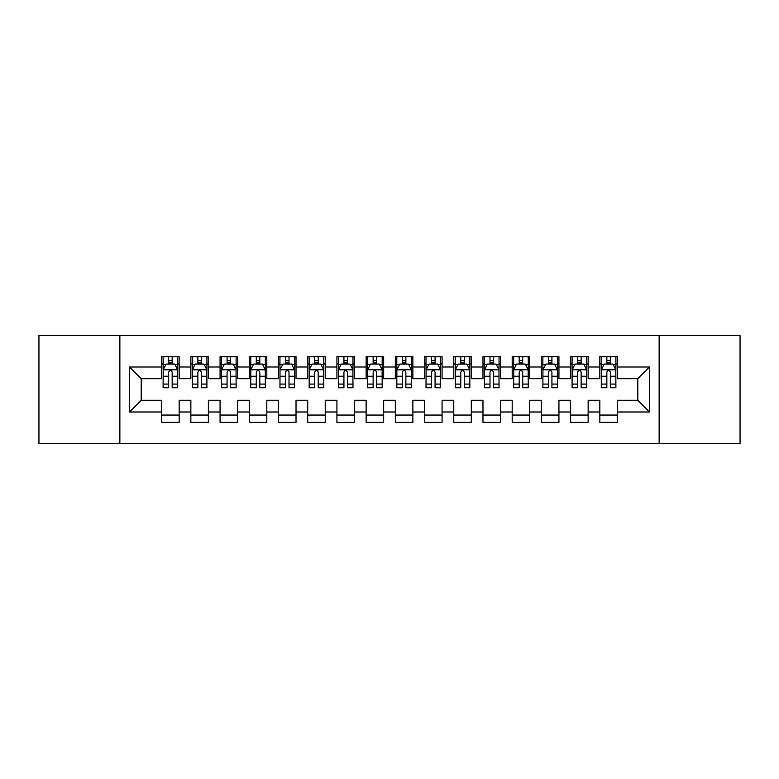 <?xml version="1.0" encoding="UTF-8"?>
<svg xmlns="http://www.w3.org/2000/svg" width="779" height="779" viewBox="0 0 779 779"><rect width="100%" height="100%" fill="white"/><g stroke="black" fill="none" stroke-linecap="round" stroke-linejoin="round"><path stroke-width="1.17" d="M659.131 443.543L740.05 443.543L740.05 335.457L659.131 335.457L659.131 443.543L119.869 443.543L119.869 335.457L38.95 335.457L38.95 443.543L119.869 443.543M659.131 335.457L119.869 335.457M129.509 411.994L129.509 367.006L161.643 367.006L161.643 378.691L141.194 378.691L141.194 400.309L129.509 411.994L161.643 411.994L161.643 422.364L179.17 422.364L179.17 411.994L190.855 411.994L190.855 422.364L208.382 422.364L208.382 411.994L220.067 411.994L220.067 422.364L237.595 422.364L237.595 411.994L249.28 411.994L249.28 422.364L266.808 422.364L266.808 411.994L278.493 411.994L278.493 422.364L296.02 422.364L296.02 411.994L307.705 411.994L307.705 422.364L325.233 422.364L325.233 411.994L336.918 411.994L336.918 422.364L354.445 422.364L354.445 411.994L366.13 411.994L366.13 422.364L383.658 422.364L383.658 411.994L395.343 411.994L395.343 422.364L412.87 422.364L412.87 411.994L424.555 411.994L424.555 422.364L442.082 422.364L442.082 411.994L453.767 411.994L453.767 422.364L471.295 422.364L471.295 411.994L482.98 411.994L482.98 422.364L500.507 422.364L500.507 411.994L512.192 411.994L512.192 422.364L529.72 422.364L529.72 411.994L541.405 411.994L541.405 422.364L558.933 422.364L558.933 411.994L570.617 411.994L570.617 422.364L588.145 422.364L588.145 411.994L599.83 411.994L599.83 422.364L617.357 422.364L617.357 400.309L637.806 400.309L637.806 378.691L617.357 378.691L617.357 367.006L649.491 367.006L649.491 411.994L617.357 411.994M617.357 367.006L617.357 356.636L599.83 356.636L599.83 367.006L588.145 367.006L588.145 356.636L570.617 356.636L570.617 367.006L558.933 367.006L558.933 356.636L541.405 356.636L541.405 367.006L529.72 367.006L529.72 356.636L512.192 356.636L512.192 367.006L500.507 367.006L500.507 356.636L482.98 356.636L482.98 367.006L471.295 367.006L471.295 356.636L453.767 356.636L453.767 367.006L442.082 367.006L442.082 356.636L424.555 356.636L424.555 367.006L412.87 367.006L412.87 356.636L395.343 356.636L395.343 367.006L383.658 367.006L383.658 356.636L366.13 356.636L366.13 367.006L354.445 367.006L354.445 356.636L336.918 356.636L336.918 367.006L325.233 367.006L325.233 356.636L307.705 356.636L307.705 367.006L296.02 367.006L296.02 356.636L278.493 356.636L278.493 367.006L266.808 367.006L266.808 356.636L249.28 356.636L249.28 367.006L237.595 367.006L237.595 356.636L220.067 356.636L220.067 367.006L208.382 367.006L208.382 356.636L190.855 356.636L190.855 367.006L179.17 367.006L179.17 356.636L161.643 356.636L161.643 367.006M588.145 411.994L588.145 400.309L599.83 400.309L599.83 411.994M649.491 367.006L637.806 378.691M558.933 411.994L558.933 400.309L570.617 400.309L570.617 411.994M599.83 367.006L599.83 378.691L588.145 378.691L588.145 367.006M529.72 411.994L529.72 400.309L541.405 400.309L541.405 411.994M570.617 367.006L570.617 378.691L558.933 378.691L558.933 367.006M500.507 411.994L500.507 400.309L512.192 400.309L512.192 411.994M541.405 367.006L541.405 378.691L529.72 378.691L529.72 367.006M471.295 411.994L471.295 400.309L482.98 400.309L482.98 411.994M512.192 367.006L512.192 378.691L500.507 378.691L500.507 367.006M442.082 411.994L442.082 400.309L453.767 400.309L453.767 411.994M482.98 367.006L482.98 378.691L471.295 378.691L471.295 367.006M412.87 411.994L412.87 400.309L424.555 400.309L424.555 411.994M453.767 367.006L453.767 378.691L442.082 378.691L442.082 367.006M383.658 411.994L383.658 400.309L395.343 400.309L395.343 411.994M424.555 367.006L424.555 378.691L412.87 378.691L412.87 367.006M354.445 411.994L354.445 400.309L366.13 400.309L366.13 411.994M395.343 367.006L395.343 378.691L383.658 378.691L383.658 367.006M325.233 411.994L325.233 400.309L336.918 400.309L336.918 411.994M366.13 367.006L366.13 378.691L354.445 378.691L354.445 367.006M296.02 411.994L296.02 400.309L307.705 400.309L307.705 411.994M336.918 367.006L336.918 378.691L325.233 378.691L325.233 367.006M266.808 411.994L266.808 400.309L278.493 400.309L278.493 411.994M307.705 367.006L307.705 378.691L296.02 378.691L296.02 367.006M237.595 411.994L237.595 400.309L249.28 400.309L249.28 411.994M278.493 367.006L278.493 378.691L266.808 378.691L266.808 367.006M208.382 411.994L208.382 400.309L220.067 400.309L220.067 411.994M249.28 367.006L249.28 378.691L237.595 378.691L237.595 367.006M179.17 411.994L179.17 400.309L190.855 400.309L190.855 411.994M220.067 367.006L220.067 378.691L208.382 378.691L208.382 367.006M141.194 400.309L161.643 400.309L161.643 411.994M190.855 367.006L190.855 378.691L179.17 378.691L179.17 367.006M599.83 363.939L601.291 363.939M615.897 363.939L617.357 363.939M570.617 363.939L572.078 363.939M586.684 363.939L588.145 363.939M541.405 363.939L542.866 363.939M557.472 363.939L558.933 363.939M512.192 363.939L513.653 363.939M528.259 363.939L529.72 363.939M482.98 363.939L484.441 363.939M499.047 363.939L500.507 363.939M453.767 363.939L455.228 363.939M469.834 363.939L471.295 363.939M424.555 363.939L426.016 363.939M440.622 363.939L442.082 363.939M395.343 363.939L396.803 363.939M411.409 363.939L412.87 363.939M366.13 363.939L367.591 363.939M382.197 363.939L383.658 363.939M336.918 363.939L338.378 363.939M352.984 363.939L354.445 363.939M307.705 363.939L309.166 363.939M323.772 363.939L325.233 363.939M278.493 363.939L279.953 363.939M294.559 363.939L296.02 363.939M249.28 363.939L250.741 363.939M265.347 363.939L266.808 363.939M220.067 363.939L221.528 363.939M236.134 363.939L237.595 363.939M190.855 363.939L192.316 363.939M206.922 363.939L208.382 363.939M161.643 363.939L163.103 363.939M177.709 363.939L179.17 363.939M161.643 415.061L179.17 415.061M190.855 415.061L208.382 415.061M220.067 415.061L237.595 415.061M249.28 415.061L266.808 415.061M278.493 415.061L296.02 415.061M307.705 415.061L325.233 415.061M336.918 415.061L354.445 415.061M366.13 415.061L383.658 415.061M395.343 415.061L412.87 415.061M424.555 415.061L442.082 415.061M453.767 415.061L471.295 415.061M482.98 415.061L500.507 415.061M512.192 415.061L529.72 415.061M541.405 415.061L558.933 415.061M570.617 415.061L588.145 415.061M599.83 415.061L617.357 415.061M129.509 367.006L141.194 378.691M637.806 400.309L649.491 411.994M172.159 360.434L168.653 360.434M177.709 384.086L172.159 384.086L172.159 387.747L177.709 387.747L177.631 369.782L163.171 369.782L163.103 387.747L168.653 387.747L168.653 384.086L163.103 384.086M163.103 369.928L163.103 356.636M177.709 369.928L177.709 356.636M177.631 369.782L174.788 364.085L166.024 364.085L163.181 369.782M168.653 364.085L168.653 356.636M172.159 356.636L172.159 364.085M172.159 384.086L172.159 372.119C170.99 369.869 169.822 369.869 168.653 372.119L168.653 384.086M172.159 363.939L168.653 363.939M201.372 360.434L197.866 360.434M206.922 384.086L201.372 384.086L201.372 387.747L206.922 387.747L206.844 369.782L192.384 369.782L192.316 387.747L197.866 387.747L197.866 384.086L192.316 384.086M192.316 369.928L192.316 356.636M206.922 369.928L206.922 356.636M206.844 369.782L204.001 364.085L195.237 364.085L192.394 369.782M197.866 364.085L197.866 356.636M201.372 356.636L201.372 364.085M201.372 384.086L201.372 372.119C200.203 369.869 199.035 369.869 197.866 372.119L197.866 384.086M201.372 363.939L197.866 363.939M230.584 360.434L227.078 360.434M236.134 384.086L230.584 384.086L230.584 387.747L236.134 387.747L236.056 369.782L221.596 369.782L221.528 387.747L227.078 387.747L227.078 384.086L221.528 384.086M221.528 369.928L221.528 356.636M236.134 369.928L236.134 356.636M236.056 369.782L233.213 364.085L224.449 364.085L221.606 369.782M227.078 364.085L227.078 356.636M230.584 356.636L230.584 364.085M230.584 384.086L230.584 372.119C229.416 369.869 228.247 369.869 227.078 372.119L227.078 384.086M230.584 363.939L227.078 363.939M259.797 360.434L256.291 360.434M265.347 384.086L259.797 384.086L259.797 387.747L265.347 387.747L265.269 369.782L250.809 369.782L250.741 387.747L256.291 387.747L256.291 384.086L250.741 384.086M250.741 369.928L250.741 356.636M265.347 369.928L265.347 356.636M265.269 369.782L262.426 364.085L253.662 364.085L250.819 369.782M256.291 364.085L256.291 356.636M259.797 356.636L259.797 364.085M259.797 384.086L259.797 372.119C258.628 369.869 257.459 369.869 256.291 372.119L256.291 384.086M259.797 363.939L256.291 363.939M289.009 360.434L285.503 360.434M294.559 384.086L289.009 384.086L289.009 387.747L294.559 387.747L294.481 369.782L280.021 369.782L279.953 387.747L285.503 387.747L285.503 384.086L279.953 384.086M279.953 369.928L279.953 356.636M294.559 369.928L294.559 356.636M294.481 369.782L291.638 364.085L282.874 364.085L280.031 369.782M285.503 364.085L285.503 356.636M289.009 356.636L289.009 364.085M289.009 384.086L289.009 372.119C287.841 369.869 286.672 369.869 285.503 372.119L285.503 384.086M289.009 363.939L285.503 363.939M318.221 360.434L314.716 360.434M323.772 384.086L318.221 384.086L318.221 387.747L323.772 387.747L323.694 369.782L309.234 369.782L309.166 387.747L314.716 387.747L314.716 384.086L309.166 384.086M309.166 369.928L309.166 356.636M323.772 369.928L323.772 356.636M323.694 369.782L320.851 364.085L312.087 364.085L309.244 369.782M314.716 364.085L314.716 356.636M318.221 356.636L318.221 364.085M318.221 384.086L318.221 372.119C317.053 369.869 315.885 369.869 314.716 372.119L314.716 384.086M318.221 363.939L314.716 363.939M347.434 360.434L343.928 360.434M352.984 384.086L347.434 384.086L347.434 387.747L352.984 387.747L352.906 369.782L338.446 369.782L338.378 387.747L343.928 387.747L343.928 384.086L338.378 384.086M338.378 369.928L338.378 356.636M352.984 369.928L352.984 356.636M352.906 369.782L350.063 364.085L341.299 364.085L338.456 369.782M343.928 364.085L343.928 356.636M347.434 356.636L347.434 364.085M347.434 384.086L347.434 372.119C346.266 369.869 345.097 369.869 343.928 372.119L343.928 384.086M347.434 363.939L343.928 363.939M376.647 360.434L373.141 360.434M382.197 384.086L376.647 384.086L376.647 387.747L382.197 387.747L382.119 369.782L367.659 369.782L367.591 387.747L373.141 387.747L373.141 384.086L367.591 384.086M367.591 369.928L367.591 356.636M382.197 369.928L382.197 356.636M382.119 369.782L379.276 364.085L370.512 364.085L367.669 369.782M373.141 364.085L373.141 356.636M376.647 356.636L376.647 364.085M376.647 384.086L376.647 372.119C375.478 369.869 374.309 369.869 373.141 372.119L373.141 384.086M376.647 363.939L373.141 363.939M405.859 360.434L402.353 360.434M411.409 384.086L405.859 384.086L405.859 387.747L411.409 387.747L411.331 369.782L396.871 369.782L396.803 387.747L402.353 387.747L402.353 384.086L396.803 384.086M396.803 369.928L396.803 356.636M411.409 369.928L411.409 356.636M411.331 369.782L408.488 364.085L399.724 364.085L396.881 369.782M402.353 364.085L402.353 356.636M405.859 356.636L405.859 364.085M405.859 384.086L405.859 372.119C404.691 369.869 403.522 369.869 402.353 372.119L402.353 384.086M405.859 363.939L402.353 363.939M435.072 360.434L431.566 360.434M440.622 384.086L435.072 384.086L435.072 387.747L440.622 387.747L440.544 369.782L426.084 369.782L426.016 387.747L431.566 387.747L431.566 384.086L426.016 384.086M426.016 369.928L426.016 356.636M440.622 369.928L440.622 356.636M440.544 369.782L437.701 364.085L428.937 364.085L426.094 369.782M431.566 364.085L431.566 356.636M435.072 356.636L435.072 364.085M435.072 384.086L435.072 372.119C433.903 369.869 432.734 369.869 431.566 372.119L431.566 384.086M435.072 363.939L431.566 363.939M464.284 360.434L460.779 360.434M469.834 384.086L464.284 384.086L464.284 387.747L469.834 387.747L469.756 369.782L455.296 369.782L455.228 387.747L460.779 387.747L460.779 384.086L455.228 384.086M455.228 369.928L455.228 356.636M469.834 369.928L469.834 356.636M469.756 369.782L466.913 364.085L458.149 364.085L455.306 369.782M460.779 364.085L460.779 356.636M464.284 356.636L464.284 364.085M464.284 384.086L464.284 372.119C463.115 369.869 461.947 369.869 460.779 372.119L460.779 384.086M464.284 363.939L460.779 363.939M493.497 360.434L489.991 360.434M499.047 384.086L493.497 384.086L493.497 387.747L499.047 387.747L498.969 369.782L484.509 369.782L484.441 387.747L489.991 387.747L489.991 384.086L484.441 384.086M484.441 369.928L484.441 356.636M499.047 369.928L499.047 356.636M498.969 369.782L496.126 364.085L487.362 364.085L484.519 369.782M489.991 364.085L489.991 356.636M493.497 356.636L493.497 364.085M493.497 384.086L493.497 372.119C492.328 369.869 491.159 369.869 489.991 372.119L489.991 384.086M493.497 363.939L489.991 363.939M522.709 360.434L519.204 360.434M528.259 384.086L522.709 384.086L522.709 387.747L528.259 387.747L528.181 369.782L513.721 369.782L513.653 387.747L519.204 387.747L519.204 384.086L513.653 384.086M513.653 369.928L513.653 356.636M528.259 369.928L528.259 356.636M528.181 369.782L525.338 364.085L516.574 364.085L513.731 369.782M519.204 364.085L519.204 356.636M522.709 356.636L522.709 364.085M522.709 384.086L522.709 372.119C521.541 369.869 520.372 369.869 519.204 372.119L519.204 384.086M522.709 363.939L519.204 363.939M551.921 360.434L548.416 360.434M557.472 384.086L551.921 384.086L551.921 387.747L557.472 387.747L557.394 369.782L542.934 369.782L542.866 387.747L548.416 387.747L548.416 384.086L542.866 384.086M542.866 369.928L542.866 356.636M557.472 369.928L557.472 356.636M557.394 369.782L554.551 364.085L545.787 364.085L542.944 369.782M548.416 364.085L548.416 356.636M551.921 356.636L551.921 364.085M551.921 384.086L551.921 372.119C550.753 369.869 549.584 369.869 548.416 372.119L548.416 384.086M551.921 363.939L548.416 363.939M581.134 360.434L577.629 360.434M586.684 384.086L581.134 384.086L581.134 387.747L586.684 387.747L586.606 369.782L572.146 369.782L572.078 387.747L577.629 387.747L577.629 384.086L572.078 384.086M572.078 369.928L572.078 356.636M586.684 369.928L586.684 356.636M586.606 369.782L583.763 364.085L574.999 364.085L572.156 369.782M577.629 364.085L577.629 356.636M581.134 356.636L581.134 364.085M581.134 384.086L581.134 372.119C579.966 369.869 578.797 369.869 577.629 372.119L577.629 384.086M581.134 363.939L577.629 363.939M610.346 360.434L606.841 360.434M615.897 384.086L610.346 384.086L610.346 387.747L615.897 387.747L615.819 369.782L601.359 369.782L601.291 387.747L606.841 387.747L606.841 384.086L601.291 384.086M601.291 369.928L601.291 356.636M615.897 369.928L615.897 356.636M615.819 369.782L612.976 364.085L604.212 364.085L601.369 369.782M606.841 364.085L606.841 356.636M610.346 356.636L610.346 364.085M610.346 384.086L610.346 372.119C609.178 369.869 608.01 369.869 606.841 372.119L606.841 384.086M610.346 363.939L606.841 363.939M163.103 364.436L165.849 364.436M174.963 364.436L177.709 364.436M168.653 376.257L163.103 376.257M177.709 376.257L172.159 376.257M172.159 362.293L168.653 362.293M192.316 364.436L195.062 364.436M204.176 364.436L206.922 364.436M197.866 376.257L192.316 376.257M206.922 376.257L201.372 376.257M201.372 362.293L197.866 362.293M221.528 364.436L224.274 364.436M233.388 364.436L236.134 364.436M227.078 376.257L221.528 376.257M236.134 376.257L230.584 376.257M230.584 362.293L227.078 362.293M250.741 364.436L253.487 364.436M262.601 364.436L265.347 364.436M256.291 376.257L250.741 376.257M265.347 376.257L259.797 376.257M259.797 362.293L256.291 362.293M279.953 364.436L282.699 364.436M291.813 364.436L294.559 364.436M285.503 376.257L279.953 376.257M294.559 376.257L289.009 376.257M289.009 362.293L285.503 362.293M309.166 364.436L311.912 364.436M321.026 364.436L323.772 364.436M314.716 376.257L309.166 376.257M323.772 376.257L318.221 376.257M318.221 362.293L314.716 362.293M338.378 364.436L341.124 364.436M350.238 364.436L352.984 364.436M343.928 376.257L338.378 376.257M352.984 376.257L347.434 376.257M347.434 362.293L343.928 362.293M367.591 364.436L370.337 364.436M379.451 364.436L382.197 364.436M373.141 376.257L367.591 376.257M382.197 376.257L376.647 376.257M376.647 362.293L373.141 362.293M396.803 364.436L399.549 364.436M408.663 364.436L411.409 364.436M402.353 376.257L396.803 376.257M411.409 376.257L405.859 376.257M405.859 362.293L402.353 362.293M426.016 364.436L428.762 364.436M437.876 364.436L440.622 364.436M431.566 376.257L426.016 376.257M440.622 376.257L435.072 376.257M435.072 362.293L431.566 362.293M455.228 364.436L457.974 364.436M467.088 364.436L469.834 364.436M460.779 376.257L455.228 376.257M469.834 376.257L464.284 376.257M464.284 362.293L460.779 362.293M484.441 364.436L487.187 364.436M496.301 364.436L499.047 364.436M489.991 376.257L484.441 376.257M499.047 376.257L493.497 376.257M493.497 362.293L489.991 362.293M513.653 364.436L516.399 364.436M525.513 364.436L528.259 364.436M519.204 376.257L513.653 376.257M528.259 376.257L522.709 376.257M522.709 362.293L519.204 362.293M542.866 364.436L545.612 364.436M554.726 364.436L557.472 364.436M548.416 376.257L542.866 376.257M557.472 376.257L551.921 376.257M551.921 362.293L548.416 362.293M572.078 364.436L574.824 364.436M583.938 364.436L586.684 364.436M577.629 376.257L572.078 376.257M586.684 376.257L581.134 376.257M581.134 362.293L577.629 362.293M601.291 364.436L604.037 364.436M613.151 364.436L615.897 364.436M606.841 376.257L601.291 376.257M615.897 376.257L610.346 376.257M610.346 362.293L606.841 362.293"/></g></svg>
